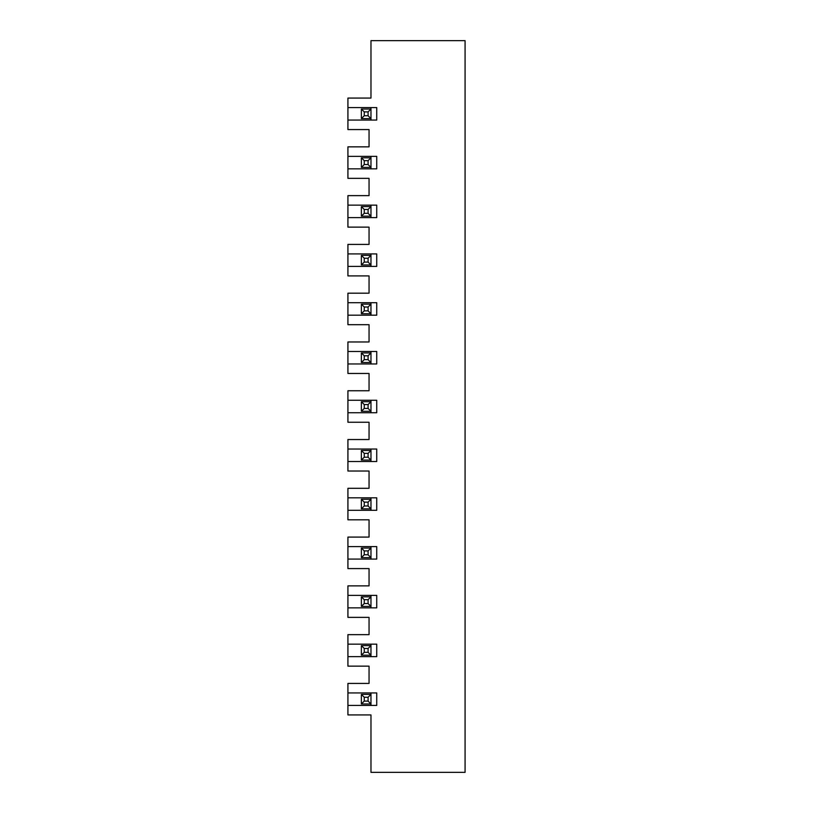 <?xml version="1.0" encoding="UTF-8"?>
<svg xmlns="http://www.w3.org/2000/svg" width="813" height="813" viewBox="0 0 813 813"><rect width="100%" height="100%" fill="white"/><g stroke="black" fill="none" stroke-linecap="round" stroke-linejoin="round"><path stroke-width="1.22" d="M368.086 262.081L368.086 258.239L364.254 258.239L364.254 262.081L368.086 262.081L370.972 264.957L361.368 264.957L361.368 255.363L364.254 258.239M347.923 107.58L347.923 120.06L376.734 120.06L376.734 107.58L347.923 107.58L347.923 98.068L370.972 98.068L370.972 40.65L465.077 40.65L465.077 772.35L370.972 772.35L370.972 714.932L347.923 714.932L347.923 705.42L376.734 705.42L376.734 692.94L347.923 692.94L347.923 683.428L369.051 683.428L369.051 666.152L347.923 666.152L347.923 656.64L376.734 656.64L376.734 644.16L347.923 644.16L347.923 634.648L369.051 634.648L369.051 617.372L347.923 617.372L347.923 607.86L376.734 607.86L376.734 595.38L347.923 595.38L347.923 585.868L369.051 585.868L369.051 568.592L347.923 568.592L347.923 559.08L376.734 559.08L376.734 546.6L347.923 546.6L347.923 537.088L369.051 537.088L369.051 519.812L347.923 519.812L347.923 510.3L376.734 510.3L376.734 497.82L347.923 497.82L347.923 488.308L369.051 488.308L369.051 471.032L347.923 471.032L347.923 461.52L376.734 461.52L376.734 449.04L347.923 449.04L347.923 439.528L369.051 439.528L369.051 422.252L347.923 422.252L347.923 412.74L376.734 412.74L376.734 400.26L347.923 400.26L347.923 390.748L369.051 390.748L369.051 373.472L347.923 373.472L347.923 363.96L376.734 363.96L376.734 351.48L347.923 351.48L347.923 341.968L369.051 341.968L369.051 324.692L347.923 324.692L347.923 315.18L376.734 315.18L376.734 302.7L347.923 302.7L347.923 293.188L369.051 293.188L369.051 275.912L347.923 275.912L347.923 266.4L376.734 266.4L376.734 253.92L347.923 253.92L347.923 244.408L369.051 244.408L369.051 227.132L347.923 227.132L347.923 217.62L376.734 217.62L376.734 205.14L347.923 205.14L347.923 195.628L369.051 195.628L369.051 178.352L347.923 178.352L347.923 168.84L376.734 168.84L376.734 156.36L347.923 156.36L347.923 146.848L369.051 146.848L369.051 129.572L347.923 129.572L347.923 120.06M347.923 205.14L347.923 217.62M370.972 205.14L370.972 217.62M364.254 115.741L361.368 118.617L361.368 109.023L370.972 109.023L370.972 118.617L368.086 115.741L368.086 111.899L364.254 111.899L364.254 115.741L368.086 115.741M361.368 109.023L364.254 111.899M368.086 111.899L370.972 109.023L370.972 107.58M361.368 118.617L370.972 118.617L370.972 120.06M347.923 156.36L347.923 168.84M364.254 213.301L361.368 216.177L361.368 206.583L370.972 206.583L368.086 209.459L364.254 209.459L364.254 213.301L368.086 213.301L368.086 209.459M361.368 206.583L364.254 209.459M361.368 216.177L370.972 216.177L368.086 213.301M364.254 262.081L361.368 264.957M361.368 255.363L370.972 255.363L370.972 266.4M368.086 258.239L370.972 255.363L370.972 253.92M364.254 160.679L364.254 164.521L368.086 164.521L368.086 160.679L364.254 160.679L361.368 157.803L370.972 157.803L370.972 167.397L368.086 164.521M368.086 160.679L370.972 157.803L370.972 156.36M364.254 164.521L361.368 167.397L361.368 157.803M370.972 168.84L370.972 167.397L361.368 167.397M347.923 253.92L347.923 266.4M368.086 310.861L368.086 307.019L364.254 307.019L364.254 310.861L368.086 310.861L370.972 313.737L361.368 313.737L361.368 304.143L364.254 307.019M370.972 692.94L370.972 705.42M364.254 701.101L361.368 703.977L361.368 694.383L370.972 694.383L368.086 697.259L364.254 697.259L364.254 701.101L368.086 701.101L368.086 697.259M361.368 703.977L370.972 703.977L368.086 701.101M364.254 310.861L361.368 313.737M368.086 307.019L370.972 304.143L370.972 315.18M361.368 304.143L370.972 304.143L370.972 302.7M347.923 302.7L347.923 315.18M368.086 359.641L368.086 355.799L364.254 355.799L364.254 359.641L368.086 359.641L370.972 362.517L361.368 362.517L361.368 352.923L364.254 355.799M364.254 359.641L361.368 362.517M368.086 355.799L370.972 352.923L370.972 363.96M361.368 352.923L370.972 352.923L370.972 351.48M347.923 351.48L347.923 363.96M347.923 692.94L347.923 705.42M347.923 644.16L347.923 656.64M347.923 595.38L347.923 607.86M347.923 546.6L347.923 559.08M347.923 497.82L347.923 510.3M347.923 449.04L347.923 461.52M347.923 400.26L347.923 412.74M361.368 694.383L364.254 697.259M370.972 644.16L370.972 656.64M361.368 401.703L364.254 404.579L364.254 408.421L361.368 411.297L361.368 401.703L370.972 401.703L370.972 412.74M364.254 408.421L368.086 408.421L368.086 404.579L364.254 404.579M368.086 404.579L370.972 401.703L370.972 400.26M368.086 408.421L370.972 411.297L361.368 411.297M361.368 450.483L364.254 453.359L364.254 457.201L361.368 460.077L361.368 450.483L370.972 450.483L370.972 461.52M364.254 457.201L368.086 457.201L368.086 453.359L364.254 453.359M368.086 453.359L370.972 450.483L370.972 449.04M368.086 457.201L370.972 460.077L361.368 460.077M361.368 499.263L364.254 502.139L364.254 505.981L361.368 508.857L361.368 499.263L370.972 499.263L370.972 510.3M364.254 505.981L368.086 505.981L368.086 502.139L364.254 502.139M368.086 502.139L370.972 499.263L370.972 497.82M368.086 505.981L370.972 508.857L361.368 508.857M361.368 548.043L364.254 550.919L364.254 554.761L361.368 557.637L361.368 548.043L370.972 548.043L370.972 559.08M364.254 554.761L368.086 554.761L368.086 550.919L364.254 550.919M368.086 550.919L370.972 548.043L370.972 546.6M368.086 554.761L370.972 557.637L361.368 557.637M361.368 596.823L364.254 599.699L364.254 603.541L361.368 606.417L361.368 596.823L370.972 596.823L370.972 607.86M364.254 603.541L368.086 603.541L368.086 599.699L364.254 599.699M368.086 599.699L370.972 596.823L370.972 595.38M368.086 603.541L370.972 606.417L361.368 606.417M364.254 652.321L361.368 655.197L361.368 645.603L370.972 645.603L368.086 648.479L364.254 648.479L364.254 652.321L368.086 652.321L368.086 648.479M361.368 645.603L364.254 648.479M368.086 652.321L370.972 655.197L361.368 655.197"/></g></svg>
